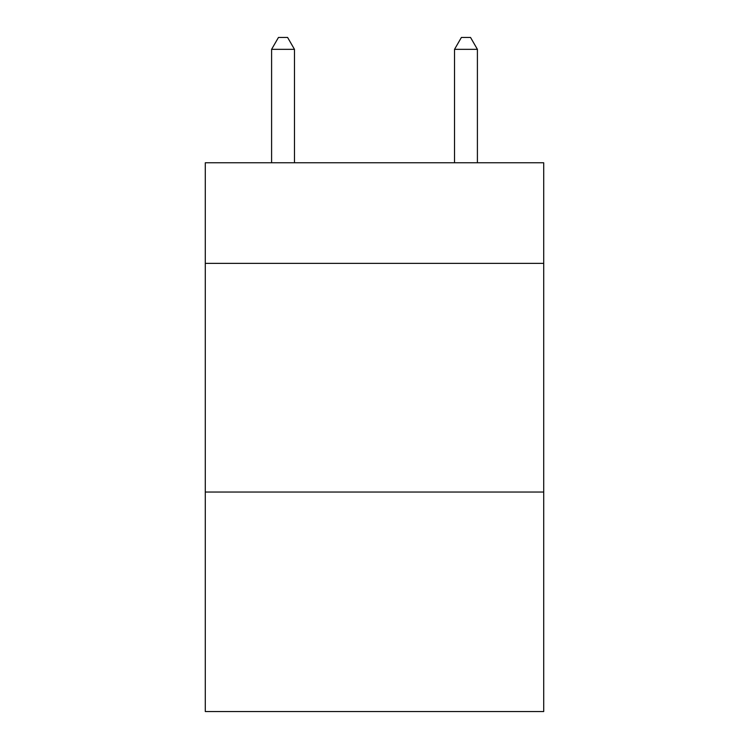 <?xml version="1.0" encoding="UTF-8"?>
<svg xmlns="http://www.w3.org/2000/svg" width="749" height="749" viewBox="0 0 749 749"><rect width="100%" height="100%" fill="white"/><g stroke="black" fill="none" stroke-linecap="round" stroke-linejoin="round"><path stroke-width="1.12" d="M543.708 263.367L543.708 162.758L205.292 162.758L205.292 263.367L543.708 263.367L543.708 711.55L205.292 711.55L205.292 263.367M543.708 492.037L205.292 492.037M294.469 162.758L294.469 49.34L271.597 49.34L271.597 162.758M271.597 49.34L278.459 37.45L287.607 37.45L294.469 49.34M477.403 162.758L477.403 49.34L454.531 49.34L454.531 162.758M454.531 49.34L461.393 37.45L470.541 37.45L477.403 49.34"/></g></svg>
